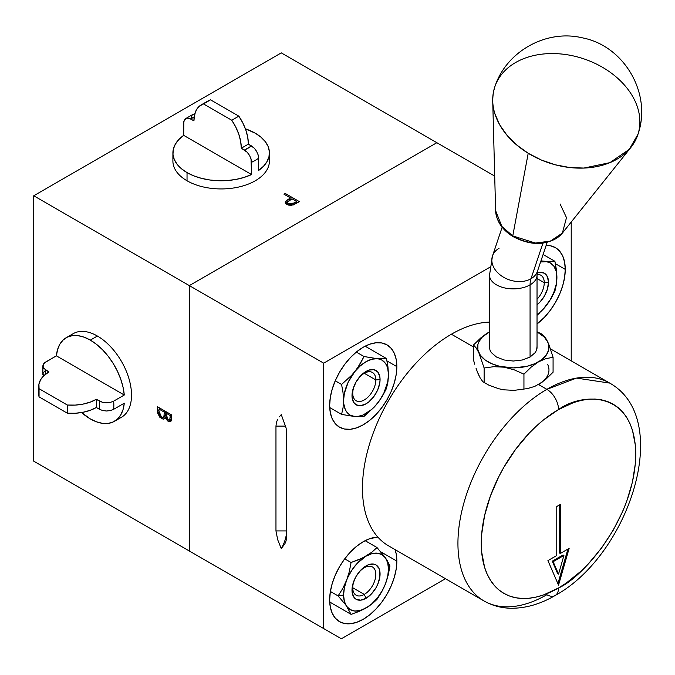 <?xml version="1.0" encoding="UTF-8"?>
<svg xmlns="http://www.w3.org/2000/svg" width="675" height="675" viewBox="0 0 675 675"><rect width="100%" height="100%" fill="white"/><g stroke="black" fill="none" stroke-linecap="round" stroke-linejoin="round"><path stroke-width="1.01" d="M171.298 420.736L169.914 420.247L168.151 421.267L170.615 421.538L171.653 418.103L171.653 414.923L157.511 406.755L157.511 411.168L161.528 418.702L163.291 417.682L165.054 418.222M166.067 417.108L165.139 417.648L168.151 421.267L169.914 420.247L168.126 419.791L165.67 412.931L170.201 415.547L171.475 414.813M166.936 412.197L165.67 412.931L170.201 415.547L169.822 419.639L168.632 420.019L166.902 418.66L165.915 416.593L165.67 413.918M171.653 416.694L170.201 417.538L169.476 419.968L171.484 420.744M169.476 419.968L171.653 418.508M160.228 408.324L158.963 409.058L164.219 412.096L164.05 416.019L165.704 415.066L164.05 416.019L163.215 417.395L161.528 417.234L158.963 411.142L158.963 409.058L164.219 412.096L165.485 411.362M163.215 417.395L165.721 415.344M165.982 412.746L165.982 412.045L164.219 413.066L163.924 416.467L162.43 417.563L160.262 416.062L159.14 413.556L158.963 411.142M159.275 407.776L159.275 408.873L159.275 407.776M165.982 411.649L165.982 412.805M165.822 414.998L164.447 416.534M171.762 418.247L171.096 419.015M158.963 410.332L157.511 411.168L158.963 410.332M289.507 200.197L289.507 198.56L286.132 200.77L286.132 202.812L287.339 201.918M285.626 203.411L286.132 200.77L285.28 202.399L286.9 204.474L293.195 204.981L299.405 201.639L285.255 193.472L283.989 194.206L290.52 197.977L285.727 201.226L285.314 202.711L286.065 203.892L288.267 205.073L291.6 205.343L296.629 203.243M281.273 52.878L436.852 142.703L189.329 285.601L33.75 195.775L281.273 52.878L33.75 195.775L189.329 285.601L189.329 551.002L33.75 461.177L33.75 195.775L33.75 461.177L341.381 638.786L207.014 561.203L341.381 638.786L445.458 578.694L341.381 638.786L189.329 551.002L189.329 285.601L323.696 363.175L323.696 628.577L323.696 363.175L189.329 285.601L436.852 142.703L281.273 52.878M157.511 406.755L157.739 413.235L159.882 417.352L163.282 419.243L165.139 417.648L167.704 420.989L169.712 421.765L170.935 421.276L171.585 419.47L171.653 414.923L157.511 406.755M296.679 203.209L296.679 201.538L294.098 203.032L294.098 204.601L294.098 203.032L291.347 204.196L288.166 203.74L287.212 202.407L291.963 198.813L296.679 201.538L294.098 203.032L288.166 203.74L288.166 205.04L287.381 201.859L291.963 198.813M287.212 202.407L287.238 204.652M396.841 561.094L380.7 551.77L396.841 561.094A47.503 27.43 -60 0 1 376.102 608.901A47.503 27.43 -60 0 1 339.5 621.633A47.503 27.43 -60 0 1 329.662 599.881A47.503 27.43 -60 0 1 377.873 537.123L369.807 538.658L363.251 541.696L356.695 546.227L350.392 552.074L344.587 559.01L339.5 566.772L335.323 575.066L332.218 583.563L330.303 591.941L329.662 599.881L330.303 607.078L332.218 613.246L335.323 618.165L339.5 621.633L344.587 623.514L350.392 623.742L356.695 622.316L363.251 619.279L369.807 614.748L376.102 608.901L381.915 601.965L387.003 594.202L391.179 585.908L394.284 577.412L396.2 569.033L396.841 561.094A47.503 27.43 -60 0 0 395.035 549.585L396.2 553.897L396.841 561.094M565.262 269.384L555.398 263.689L565.262 269.384A47.503 27.43 -60 0 1 537.03 323.975L544.523 317.191L550.327 310.255L555.424 302.493L559.6 294.199L562.705 285.702L564.612 277.324L565.262 269.384A47.503 27.43 -60 0 0 555.424 247.641L559.6 251.1L562.705 256.019L564.612 262.187L565.262 269.384M546.151 245.422A47.503 27.43 -60 0 1 555.424 247.641L550.327 245.751L546.151 245.422M396.841 366.618L386.977 360.923L396.841 366.618A47.503 27.43 -60 0 1 376.102 414.425A47.503 27.43 -60 0 1 339.5 427.157A47.503 27.43 -60 0 1 329.662 405.405A47.503 27.43 -60 0 1 350.392 357.598A47.503 27.43 -60 0 1 387.003 344.874A47.503 27.43 -60 0 1 396.841 366.618L396.2 374.558L394.284 382.936L391.179 391.441L387.003 399.727L381.915 407.489L376.102 414.425L369.807 420.272L363.251 424.803L356.695 427.84L350.392 429.275L344.587 429.038L339.5 427.157L335.323 423.689L332.218 418.778L330.303 412.602L329.662 405.405L330.303 397.465L332.218 389.087L335.323 380.59L339.5 372.296L344.587 364.534L350.392 357.598L356.695 351.751L363.251 347.228L369.807 344.191L376.102 342.757L381.915 342.984L387.003 344.874L391.179 348.342L394.284 353.253L396.2 359.429L396.841 366.618M286.571 432.245L286.571 537.055L286.099 540.759L284.875 543.814L281.273 548.572L277.67 539.671L275.965 530.93L275.965 426.119L276.429 422.423L275.965 426.119L285.66 426.119L275.965 426.119L275.965 530.93L286.571 530.93L286.571 432.245L286.107 428.009L286.571 432.245L286.571 537.055L286.099 540.759L284.875 543.814L281.273 548.572A25 14.437 120 0 0 286.571 530.93A25 14.437 -60 0 1 281.273 548.572L277.67 539.671L275.965 530.93L286.571 530.93M279.332 416.829L281.273 414.602L286.107 428.009L281.273 414.602L279.332 416.829M276.429 422.423L277.661 419.369L276.429 422.423M436.852 142.703L494.708 176.099L436.852 142.703M489.991 267.173L323.696 363.175L489.991 267.173M571.219 360.863L571.219 222.033L571.219 360.863M478.794 375.275L477.411 372.009L480.178 377.966L482.836 381.679L488.928 385.197L498.825 388.758L503.98 389.838L514.173 390.352L527.453 388.589L534.76 386.404L542.278 382.058L553.078 372.212L545.965 379.139L538.507 384.514A35.691 20.604 0 0 0 547.746 364.61M537.612 332.016L543.704 335.543L546.37 339.263L549.129 345.212L553.078 357.328L553.078 372.212L553.078 357.328L545.965 358.619L538.507 361.851L531.073 367.217L523.943 374.152L523.943 389.036L523.943 374.152L514.198 369.824L504.039 367.183L493.838 366.685L484.127 367.993L484.127 382.877L484.127 367.993L478.794 352.612L476.069 347.802L473.462 345.009L480.6 338.074L488.033 332.707L480.6 338.074L473.462 345.009L476.069 347.802L478.794 352.612A35.691 20.604 180 0 1 488.033 332.707L489.518 331.898L488.033 332.707A35.691 20.604 180 0 1 489.518 331.898L482.363 336.977L478.794 341.947L477.883 344.596L477.883 349.971L480.296 355.168L484.954 359.826L491.543 363.631L499.618 366.323L513.27 367.892L526.93 366.323L534.997 363.631L541.586 359.826L546.244 355.168L548.657 349.971L548.657 344.596L547.746 341.947L544.185 336.977L537.03 331.898A35.691 20.604 180 0 1 547.746 341.947A35.691 20.604 180 0 1 538.507 361.851A35.691 20.604 180 0 1 504.039 367.183A35.691 20.604 180 0 1 478.794 352.612L484.127 367.993L493.838 366.685L504.039 367.183L514.198 369.824L523.943 374.152L531.073 367.217L538.507 361.851L545.965 358.619L553.078 357.328L549.129 345.212L546.37 339.263L542.413 334.344L537.03 331.762M537.03 346.283L536.633 349.962L535.275 352.544L530.111 357.007L522.391 359.986L513.27 361.032L504.157 359.986L496.429 357.007L491.273 352.544L489.915 349.962L489.518 346.283M474.753 364.255L473.462 359.893L474.753 364.255M477.411 372.009L476.069 368.314L477.411 372.009M473.462 345.009L473.462 359.893L473.462 345.009M544.252 282.715A16.318 9.425 120 0 0 537.038 274.523A16.318 9.425 -60 0 1 540.869 275.24A16.318 9.425 -60 0 1 544.252 282.715L537.03 278.547L544.252 282.715A16.318 9.425 -60 0 1 537.03 299.244A16.318 9.425 120 0 0 544.252 282.715L548.488 282.285L544.252 282.715M537.148 272.928A19.845 11.458 -60 0 1 548.488 282.285A19.845 11.458 -60 0 1 537.03 304.83L539.823 302.257L544.379 296.114L547.417 289.102L548.488 282.285L547.417 276.699L544.379 273.198L539.823 272.312L537.148 272.928M542.683 309.833L545.678 306.357A31.75 18.335 -60 0 1 537.03 314.66L543.046 309.378L550.808 298.991L554.901 291.237L556.36 284.707L556.765 273.561L554.901 261.293L548.395 261.622L540.953 260.871L545.678 261.453A31.75 18.335 -60 0 1 556.909 277.425A31.75 18.335 -60 0 1 545.678 306.357L542.683 309.833M537.03 315.352L539.46 313.107L537.03 315.352M540.608 261.9A31.75 18.335 -60 0 1 545.678 261.453L550.327 262.887L553.897 266.195L556.141 271.156L556.909 277.425L556.141 284.572L553.897 292.123L550.327 299.557L545.678 306.357L550.808 298.991L554.901 291.237L556.765 281.154L556.369 269.57L554.901 261.293L543.105 254.483L554.901 261.293L540.262 261.984M364.289 594.413A16.318 9.425 120 0 0 375.832 574.425A16.318 9.425 120 0 0 364.289 567.759L366.036 565.895A19.845 11.458 -60 0 1 380.067 573.995A19.845 11.458 -60 0 1 366.036 598.303L364.289 594.413L352.747 587.748L364.289 594.413A16.318 9.425 -60 0 1 356.13 595.223A16.318 9.425 -60 0 1 353.624 582.145A16.318 9.425 -60 0 1 364.289 567.759A16.318 9.425 -60 0 1 372.448 566.949A16.318 9.425 -60 0 1 374.954 580.028A16.318 9.425 -60 0 1 364.289 594.413L366.036 598.303A19.845 11.458 -60 0 1 352.004 590.195A19.845 11.458 -60 0 1 366.036 565.895L364.289 567.759A16.318 9.425 120 0 0 352.747 587.748A16.318 9.425 120 0 0 364.289 594.413M352.519 613.879L351.067 614.351L346.587 606.285A31.75 18.335 -60 0 1 343.583 595.055L338.099 595.907L344.798 603.855L338.099 595.907L343.583 595.055A31.75 18.335 -60 0 1 346.587 580.357L342.773 588.482L338.099 595.907L330.379 591.452L338.099 595.907L342.773 588.482L348.224 576.593L352.367 569.422L357.438 563.102L366.036 556.166A31.75 18.335 -60 0 1 385.476 557.904L376.996 547.526L372.026 552.091L366.036 556.166L371.849 553.694L377.257 553.163L381.915 554.597L385.476 557.904A31.75 18.335 -60 0 1 385.476 583.833L388.218 575.083L389.956 565.971L385.476 557.904L387.72 562.866L388.488 569.135L387.72 576.281L385.476 583.833A31.75 18.335 -60 0 1 366.036 608.023L372.026 603.939L376.996 599.383L381.662 591.967L385.476 583.833L381.915 591.266L377.257 598.067L371.849 603.788L366.036 608.023A31.75 18.335 -60 0 1 346.587 606.285L351.067 614.351L358.906 611.508L366.036 608.023L360.222 610.495L354.805 611.027L350.156 609.592L346.587 606.285L344.343 601.324L343.583 595.055L344.343 587.908L346.587 580.357A31.75 18.335 -60 0 1 366.036 556.166L358.906 559.651L351.067 562.494L349.329 571.598L346.587 580.357L349.329 571.598L351.067 562.494L344.723 558.833L351.067 562.494L362.593 557.997L372.026 552.091L376.996 547.526L365.124 540.675L376.996 547.526M366.036 598.303L371.402 593.966L375.958 587.824L377.705 584.364L379.797 577.311L379.797 570.991L378.996 568.409L375.958 564.908L373.832 564.123L368.769 564.621L363.293 567.785L360.661 570.223L356.113 576.366L353.067 583.377L352.004 590.195L352.274 593.207L354.367 597.831L356.113 599.282L360.661 600.168L366.036 598.303M381.383 552.597L386.986 560.174L389.956 565.971L388.218 575.083L385.476 583.833L381.662 591.967L376.996 599.383L369.174 606.049L358.906 611.508M351.067 614.351L329.712 602.024L351.067 614.351M375.832 379.949A16.318 9.425 120 0 0 364.289 373.283A16.318 9.425 120 0 0 352.747 393.28L352.004 395.727A19.845 11.458 -60 0 1 366.036 371.419A19.845 11.458 -60 0 1 380.067 379.519L375.832 379.949L364.289 373.283L375.832 379.949A16.318 9.425 -60 0 1 368.702 396.377A16.318 9.425 -60 0 1 356.13 400.748A16.318 9.425 -60 0 1 352.747 393.28A16.318 9.425 -60 0 1 359.876 376.852A16.318 9.425 -60 0 1 372.448 372.482A16.318 9.425 -60 0 1 375.832 379.949L380.067 379.519A19.845 11.458 -60 0 1 366.036 403.827A19.845 11.458 -60 0 1 352.004 395.727L352.747 393.28A16.318 9.425 120 0 0 364.289 399.938A16.318 9.425 120 0 0 375.832 379.949M341.575 414.399L329.712 407.548L341.575 414.399L343.035 407.869L343.583 400.587L343.035 407.869L341.575 414.399L354.805 416.559L350.156 415.125L346.587 411.809L345.288 409.523L343.769 403.861L343.043 392.732L341.575 384.455L335.23 380.793L341.575 384.455L351.818 375.114L341.575 384.455L343.043 392.732L343.583 400.587L344.343 393.432L348.224 382.126L354.805 371.647L351.818 375.114L357.522 368.018L364.027 356.527L359.944 364.272L354.805 371.647L360.222 365.934L366.036 361.69L371.849 359.227L377.257 358.687L364.027 356.527L356.307 352.072L364.027 356.527L379.704 359.159L381.915 360.121L385.476 363.428L386.775 365.723L387.72 368.39L388.488 374.659L387.72 381.814L383.847 393.12L379.704 400.3L374.262 407.067L377.257 403.591A31.75 18.335 -60 0 1 366.036 413.547L364.027 416.399L374.262 407.067L364.027 416.399L366.036 413.547A31.75 18.335 -60 0 1 354.805 416.559L364.027 416.399L354.805 416.559A31.75 18.335 -60 0 1 343.583 400.587A31.75 18.335 -60 0 1 354.805 371.647A31.75 18.335 -60 0 1 377.257 358.687A31.75 18.335 -60 0 1 388.488 374.659L387.948 366.803L386.48 358.535L377.257 358.687L386.48 358.535L365.124 346.199M386.48 388.471L382.396 396.225L377.257 403.591L382.396 396.225L386.48 388.471L387.939 381.94L388.488 374.659A31.75 18.335 -60 0 1 377.257 403.591L371.849 409.312L363.108 415.015L357.438 416.534L348.148 415.665M380.067 379.519L379.797 376.515L377.705 371.883L373.832 369.647L368.769 370.145L363.293 373.309L360.661 375.747L356.113 381.89L353.067 388.91L352.004 395.727L352.274 398.731L354.367 403.363L358.239 405.599L360.661 405.692L366.036 403.827L368.769 401.937L373.832 396.596L377.705 389.888L379.797 382.835L380.067 379.519M489.518 275.02A23.752 13.711 0 0 0 504.073 287.795A23.752 13.711 0 0 0 530.069 284.85A26.258 15.154 60 0 1 530.98 278.75A23.752 17.28 -161.4 0 1 503.398 277.13A23.752 17.28 -161.4 0 1 492.48 255.994A23.752 17.28 -161.4 0 1 499.028 248.316M537.536 271.055A23.752 17.28 -161.4 0 1 530.98 278.75L542.936 243.16L530.98 278.75A23.752 17.28 18.6 0 0 537.519 271.097L537.03 275.147A23.752 13.711 180 0 1 530.069 284.85A23.752 13.711 180 0 1 504.183 287.82A23.752 13.711 180 0 1 489.518 275.147L492.488 255.968A23.752 17.28 18.6 0 0 503.381 277.121A23.752 17.28 18.6 0 0 530.98 278.75A26.258 15.154 -120 0 0 530.069 284.85L530.069 357.033L530.069 284.85A23.752 13.711 0 0 0 537.022 275.265M489.518 322.118A125.769 72.613 120 0 0 451.389 334.218L473.462 346.958L451.389 334.218A125.769 72.613 120 0 0 369.233 445.044A125.769 72.613 120 0 0 388.513 545.822L483.983 600.944A125.769 72.613 -60 0 1 464.704 500.167A125.769 72.613 -60 0 1 546.868 389.34L538.507 384.514L546.868 389.34A125.769 72.613 120 0 0 464.704 500.167A125.769 72.613 120 0 0 483.983 600.944C492.328 605.686 501.449 608.124 511.329 608.259C525.926 608.285 540.515 604.041 555.112 595.527A16.504 9.526 -120 0 0 558.537 587.976A109.266 63.087 -60 0 1 481.275 543.367A109.266 63.087 -60 0 1 558.537 409.548A16.504 9.526 -120 0 0 546.868 389.34A16.504 9.526 60 0 1 558.537 409.548L543.459 419.96L536.102 426.338L528.964 433.409L515.607 449.364L503.904 467.218L498.808 476.643L490.396 496.049L484.599 515.548L481.646 534.406L481.275 543.367L481.646 551.897L484.599 567.346L487.156 574.113L490.396 580.154L494.294 585.411L498.808 589.84L503.904 593.384L509.524 596.025L515.607 597.721L522.112 598.472L528.964 598.252L536.102 597.08L543.459 594.962L558.537 587.976L566.106 583.175L580.964 571.185L588.102 564.114L601.459 548.159L613.162 530.305L622.772 511.237L626.67 501.474L632.467 481.975L635.42 463.118L635.42 445.627L632.467 430.177L629.91 423.411L626.67 417.369L622.772 412.104L618.258 407.683L613.162 404.139L607.551 401.498L601.459 399.802L594.953 399.052L588.102 399.271L580.964 400.444L573.607 402.562L558.537 409.548C581.133 392.918 634.745 388.733 635.791 454.157C634.745 520.796 581.133 578.509 558.537 587.976A16.504 9.526 60 0 1 555.112 595.527A16.504 9.526 60 0 1 546.868 594.709A125.769 72.613 -60 0 1 483.983 600.944M560.301 504.478L560.301 553.475L569.143 548.37L558.537 585.115L547.923 560.621L556.765 555.517L556.765 506.52L560.301 504.478L560.301 553.475L559.415 552.96L559.415 504.984L559.415 552.96L560.301 553.475L569.143 548.37L558.537 585.115L547.923 560.621L556.765 555.517L556.765 506.52M558.537 574.121L553.146 561.684L552.268 561.178L557.651 573.615L558.537 574.121L557.651 573.615L552.268 561.178L553.146 561.684L558.537 574.121L563.92 555.466L558.537 574.121M563.034 554.96L563.92 555.466L553.146 561.684L563.92 555.466L563.034 554.96L552.268 561.178L563.034 554.96M567.903 549.087L557.913 583.689L567.903 549.087M550.471 348.882L609.744 383.105L576.509 378.093L546.868 389.34A125.769 72.613 -60 0 1 609.744 383.105C674.274 419.453 628.552 555.567 555.112 595.527M560.081 203.951L566.494 217.662L562.368 233.103L550.294 241.177L535.326 243.025L512.764 235.921A3.814 0.785 121.4 0 0 512.848 236.512A3.814 0.785 -58.6 0 1 512.764 235.921A36.433 26.502 18.6 0 0 562.368 233.103C549.188 245.675 532.685 246.805 512.84 236.503C502.107 229.703 496.37 221.088 495.619 210.676A36.433 26.502 18.6 0 0 512.764 235.921L528.204 153.267L512.764 235.921L501.854 226.429L495.619 210.676L492.725 101.005A75.414 54.869 -161.4 0 1 529.512 56.666A75.414 54.869 -161.4 0 1 604.395 68.428A75.414 54.869 -161.4 0 1 630.897 147.428A75.414 54.869 -161.4 0 1 528.204 153.267L541.223 159.967L555.204 164.776L569.607 167.51L583.883 168.067L609.896 162.65L629.269 149.352L638.027 134.148C652.092 93.665 624.257 45.689 582.154 37.792C546.362 29.202 506.706 51.199 495.062 86.122L493.552 91.513C492.185 100.035 492.615 107.401 494.843 113.619L499.643 124.732L507.009 135.304L516.653 144.939L528.204 153.267A75.414 54.869 -161.4 0 1 492.725 101.005M124.267 403.194A48.254 27.861 60 0 1 114.455 421.301A48.254 27.861 60 0 1 90.323 418.913L81.574 412.543A48.254 27.861 60 0 0 90.323 418.913L96.55 421.85L102.558 423.36L108.16 423.402L113.172 421.968L117.408 419.116L120.741 414.939L123.053 409.565L124.267 403.194L113.653 409.312A48.254 27.861 -120 0 0 113.653 401.152A48.254 27.861 60 0 1 113.653 409.312L124.267 403.194M114.455 421.301L121.525 417.218A48.254 27.861 -120 0 0 128.925 378.557A48.254 27.861 -120 0 0 97.394 336.032L90.323 340.116A48.254 27.861 60 0 1 124.267 395.027L113.653 401.152L110.388 402.401L106.549 402.832L102.718 402.384L99.461 401.119A38.256 22.089 60 0 1 99.461 409.286L102.727 410.552L106.557 410.999L110.396 410.569L113.653 409.312L110.396 410.569L106.557 410.999L102.727 410.552L99.461 409.286L96.339 407.481L96.339 399.313L99.461 401.119L99.461 409.286L96.339 407.481L96.339 399.313A34.763 20.073 180 0 1 67.34 405.034L67.34 413.201A34.763 20.073 0 0 0 96.339 407.481L90.138 410.324L82.991 412.282L75.254 413.26L67.34 413.201L67.34 405.034L39.057 388.699L39.057 396.866L67.34 413.201L39.057 396.866L39.057 388.699A34.763 20.073 180 0 1 38.77 386.151A34.763 20.073 180 0 1 48.954 371.959L43.639 368.272L42.879 365.698L42.879 374.507L43.647 376.439L43.04 373.106L45.782 370.128M42.862 366.061L44.533 362.838L56.388 355.835L124.267 395.027L113.653 401.152L110.388 402.401L106.549 402.832L102.718 402.384L96.339 399.313L90.138 402.157L82.991 404.114L75.254 405.093L67.34 405.034L39.057 388.699L38.947 384.134L40.635 379.662L44.035 375.536L48.954 371.959L45.824 370.153L45.596 374.212A38.256 22.089 60 0 1 45.824 370.153L43.065 367.183L43.613 363.842L45.782 361.96L56.388 355.835L57.603 349.456L59.915 344.09L63.239 339.905L67.483 337.053L72.487 335.627L78.089 335.669L84.105 337.179L90.323 340.116L96.55 344.368L102.558 349.793L108.16 356.223L113.172 363.437L117.408 371.183L120.741 379.207L123.053 387.248L124.267 395.027L56.388 355.835A48.254 27.861 60 0 1 66.201 337.719A48.254 27.861 60 0 1 90.323 340.116L97.394 336.032A48.254 27.861 -120 0 0 73.271 333.636L66.201 337.719M38.77 386.151L38.77 394.318A34.763 20.073 0 0 0 39.057 396.866L38.77 394.192M172.901 152.904L172.901 161.072A48.254 27.861 0 0 0 187.034 180.773L187.034 172.606L187.034 180.773A48.254 27.861 0 0 0 239.625 186.815A48.254 27.861 0 0 0 269.409 161.072L269.409 152.904A48.254 27.861 180 0 1 258.635 170.463L258.635 158.212A48.254 27.861 180 0 1 251.556 162.295L251.556 174.547A48.254 27.861 180 0 1 187.034 172.606L181.381 168.682L177.069 164.236L174.234 159.401L172.969 154.356L173.315 149.251L175.272 144.281L178.765 139.59L183.684 135.354L251.556 174.547L244.215 177.382L236.098 179.398L227.483 180.529L218.649 180.731L209.908 179.997L201.538 178.36L193.826 175.871L187.034 172.606A48.254 27.861 180 0 1 172.901 152.904A48.254 27.861 180 0 1 183.684 135.354L183.684 123.103L184.233 120.277L185.777 118.53L188.089 118.1L190.806 119.053A38.256 22.089 180 0 1 194.197 116.826L190.806 119.053L193.928 120.859A34.763 20.073 60 0 1 201.133 104.937A34.763 20.073 60 0 1 203.479 103.908L231.761 120.243A34.763 20.073 60 0 1 241.312 148.213L248.383 144.129L251.513 145.935A38.256 22.089 180 0 1 244.443 150.019L247.16 152.213L249.472 155.301L251.016 158.844L251.556 162.295A48.254 27.861 0 0 0 258.635 158.212L258.086 154.752L256.534 151.217L254.23 148.12L251.513 145.935L244.443 150.019L241.312 148.213L248.383 144.129A34.763 20.073 -120 0 0 238.84 116.159L231.761 120.243L238.84 116.159L210.549 99.824L203.479 103.908L210.549 99.824A34.763 20.073 -120 0 0 208.204 100.862L201.133 104.937M208.094 100.921L210.549 99.824L238.84 116.159L242.848 122.985L245.869 130.165L247.75 137.337L248.383 144.129L254.23 148.12L256.534 151.217L258.086 154.752L258.635 158.212L258.635 170.463L263.545 166.219L267.038 161.536L268.996 156.558L269.35 151.462L268.085 146.416L265.241 141.581L260.93 137.126L255.277 133.203A48.254 27.861 180 0 0 245.388 128.815L255.277 133.203A48.254 27.861 180 0 1 269.409 152.904M190.755 119.019L191.953 115.172L195.151 114.016L193.092 114.32L185.465 118.724L186.857 118.142L189.422 118.403L193.928 120.859L194.569 114.801L196.442 109.797L199.471 106.102L203.479 103.908L231.761 120.243L235.778 127.069L238.798 134.249L240.671 141.421L241.312 148.213L247.16 152.213L249.472 155.301L251.016 158.844L251.556 174.547L183.684 135.354L183.819 121.576L185.777 118.53M502.149 227.222L492.488 255.968M489.518 348.283L489.518 275.147M537.03 348.283L537.03 275.147M547.18 242.35L537.519 271.097M630.897 147.428L562.368 233.103"/></g></svg>
